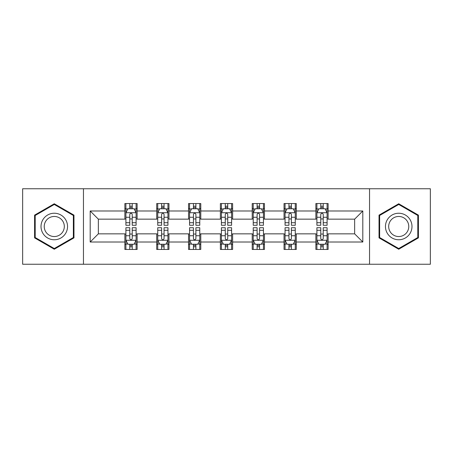 <?xml version="1.0" encoding="UTF-8"?>
<svg xmlns="http://www.w3.org/2000/svg" width="453" height="453" viewBox="0 0 453 453"><rect width="100%" height="100%" fill="white"/><g stroke="black" fill="none" stroke-linecap="round" stroke-linejoin="round"><path stroke-width="0.68" d="M369.54 264.252L430.35 264.252L430.35 188.748L369.54 188.748L369.54 264.252L83.46 264.252L83.46 188.748L22.65 188.748L22.65 264.252L83.46 264.252M369.54 188.748L83.46 188.748M328.119 210.99L328.119 203.544L315.877 203.544L315.877 210.99L296.285 210.99L296.285 203.544L284.042 203.544L284.042 210.99L264.456 210.99L264.456 203.544L252.213 203.544L252.213 210.99L232.621 210.99L232.621 203.544L220.379 203.544L220.379 210.99L200.787 210.99L200.787 203.544L188.544 203.544L188.544 210.99L168.958 210.99L168.958 203.544L156.715 203.544L156.715 210.99L137.123 210.99L137.123 203.544L124.881 203.544L124.881 210.99L90.192 210.99L90.192 242.01L98.352 233.844L124.881 233.844L124.881 249.456L137.123 249.456L137.123 233.844L156.715 233.844L156.715 249.456L168.958 249.456L168.958 233.844L188.544 233.844L188.544 249.456L200.787 249.456L200.787 233.844L220.379 233.844L220.379 249.456L232.621 249.456L232.621 233.844L252.213 233.844L252.213 249.456L264.456 249.456L264.456 233.844L284.042 233.844L284.042 249.456L296.285 249.456L296.285 233.844L315.877 233.844L315.877 249.456L328.119 249.456L328.119 233.844L354.648 233.844L354.648 219.156L328.119 219.156L328.119 210.99L362.808 210.99L362.808 242.01L328.119 242.01M315.877 242.01L296.285 242.01M284.042 242.01L264.456 242.01M252.213 242.01L232.621 242.01M220.379 242.01L200.787 242.01M188.544 242.01L168.958 242.01M156.715 242.01L137.123 242.01M124.881 242.01L90.192 242.01M315.877 210.99L315.877 219.156L296.285 219.156L296.285 210.99M284.042 210.99L284.042 219.156L264.456 219.156L264.456 210.99M252.213 210.99L252.213 219.156L232.621 219.156L232.621 210.99M220.379 210.99L220.379 219.156L200.787 219.156L200.787 210.99M188.544 210.99L188.544 219.156L168.958 219.156L168.958 210.99M156.715 210.99L156.715 219.156L137.123 219.156L137.123 210.99M124.881 210.99L124.881 219.156L98.352 219.156L90.192 210.99M98.352 219.156L98.352 233.844M362.808 242.01L354.648 233.844M354.648 219.156L362.808 210.99M124.881 208.646L125.9 208.646M129.779 208.646L132.225 208.646M136.104 208.646L137.123 208.646M124.881 218.952L125.9 218.952M129.779 218.952L132.225 218.952M136.104 218.952L137.123 218.952M124.881 234.048L125.9 234.048M129.779 234.048L132.225 234.048M136.104 234.048L137.123 234.048M124.881 244.354L125.9 244.354M129.779 244.354L132.225 244.354M136.104 244.354L137.123 244.354M156.715 234.048L157.735 234.048M161.613 234.048L164.06 234.048M167.938 234.048L168.958 234.048M156.715 244.354L157.735 244.354M161.613 244.354L164.06 244.354M167.938 244.354L168.958 244.354M156.715 208.646L157.735 208.646M161.613 208.646L164.06 208.646M167.938 208.646L168.958 208.646M156.715 218.952L157.735 218.952M161.613 218.952L164.06 218.952M167.938 218.952L168.958 218.952M188.544 234.048L189.564 234.048M193.442 234.048L195.894 234.048M199.767 234.048L200.787 234.048M188.544 244.354L189.564 244.354M193.442 244.354L195.894 244.354M199.767 244.354L200.787 244.354M188.544 208.646L189.564 208.646M193.442 208.646L195.894 208.646M199.767 208.646L200.787 208.646M188.544 218.952L189.564 218.952M193.442 218.952L195.894 218.952M199.767 218.952L200.787 218.952M220.379 234.048L221.398 234.048M225.277 234.048L227.723 234.048M231.602 234.048L232.621 234.048M220.379 244.354L221.398 244.354M225.277 244.354L227.723 244.354M231.602 244.354L232.621 244.354M220.379 208.646L221.398 208.646M225.277 208.646L227.723 208.646M231.602 208.646L232.621 208.646M220.379 218.952L221.398 218.952M225.277 218.952L227.723 218.952M231.602 218.952L232.621 218.952M252.213 234.048L253.233 234.048M257.106 234.048L259.558 234.048M263.436 234.048L264.456 234.048M252.213 244.354L253.233 244.354M257.106 244.354L259.558 244.354M263.436 244.354L264.456 244.354M252.213 208.646L253.233 208.646M257.106 208.646L259.558 208.646M263.436 208.646L264.456 208.646M252.213 218.952L253.233 218.952M257.106 218.952L259.558 218.952M263.436 218.952L264.456 218.952M284.042 234.048L285.062 234.048M288.94 234.048L291.387 234.048M295.265 234.048L296.285 234.048M284.042 244.354L285.062 244.354M288.94 244.354L291.387 244.354M295.265 244.354L296.285 244.354M284.042 208.646L285.062 208.646M288.94 208.646L291.387 208.646M295.265 208.646L296.285 208.646M284.042 218.952L285.062 218.952M288.94 218.952L291.387 218.952M295.265 218.952L296.285 218.952M315.877 234.048L316.896 234.048M320.775 234.048L323.221 234.048M327.1 234.048L328.119 234.048M315.877 244.354L316.896 244.354M320.775 244.354L323.221 244.354M327.1 244.354L328.119 244.354M315.877 208.646L316.896 208.646M320.775 208.646L323.221 208.646M327.1 208.646L328.119 208.646M315.877 218.952L316.896 218.952M320.775 218.952L323.221 218.952M327.1 218.952L328.119 218.952M54.281 249.235L73.969 237.87L73.969 215.13L54.281 203.765L34.587 215.13L34.587 237.87L54.281 249.235M418.413 215.13L398.719 203.765L379.031 215.13L379.031 237.87L398.719 249.235L418.413 237.87L418.413 215.13M132.225 206.194L129.779 206.194M136.104 222.717L132.225 222.717L132.225 225.277L136.104 225.277L136.104 212.831L134.065 208.748L127.944 208.748L125.9 212.831L125.9 225.277L129.779 225.277L129.779 222.717L125.9 222.717M125.9 212.831L125.9 203.544M136.104 212.831L136.104 203.544M129.779 208.748L129.779 203.544M132.225 203.544L132.225 208.748M132.225 222.717L132.225 214.36C131.41 212.785 130.594 212.785 129.779 214.36L129.779 222.717M129.779 246.806L132.225 246.806M125.9 230.283L129.779 230.283L129.779 227.723L125.9 227.723L125.9 240.169L127.944 244.252L134.065 244.252L136.104 240.169L136.104 227.723L132.225 227.723L132.225 230.283L136.104 230.283M136.104 240.169L136.104 249.456M125.9 240.169L125.9 249.456M132.225 244.252L132.225 249.456M129.779 249.456L129.779 244.252M129.779 230.283L129.779 238.64C130.594 240.215 131.41 240.215 132.225 238.64L132.225 230.283M65.764 233.131A13.262 13.262 0 0 0 60.912 215.011A13.262 13.262 0 0 0 42.792 219.869A13.262 13.262 0 0 0 47.644 237.989A13.262 13.262 0 0 0 65.764 233.131M62.973 231.523A10.04 10.04 0 0 0 59.298 217.802A10.04 10.04 0 0 0 45.583 221.477A10.04 10.04 0 0 0 49.258 235.198A10.04 10.04 0 0 0 62.973 231.523M35.198 237.514L35.198 215.486L54.281 204.467L73.358 215.486L73.358 237.514L54.281 248.533L35.198 237.514M398.719 213.238A13.262 13.262 0 0 0 385.458 226.5A13.262 13.262 0 0 0 398.719 239.762A13.262 13.262 0 0 0 411.987 226.5A13.262 13.262 0 0 0 398.719 213.238M398.719 216.46A10.04 10.04 0 0 0 388.68 226.5A10.04 10.04 0 0 0 398.719 236.54A10.04 10.04 0 0 0 408.765 226.5A10.04 10.04 0 0 0 398.719 216.46M417.802 237.514L398.719 248.533L379.642 237.514L379.642 215.486L398.719 204.467L417.802 215.486L417.802 237.514M164.06 206.194L161.613 206.194M167.938 222.717L164.06 222.717L164.06 225.277L167.938 225.277L167.938 212.831L165.894 208.748L159.773 208.748L157.735 212.831L157.735 225.277L161.613 225.277L161.613 222.717L157.735 222.717M157.735 212.831L157.735 203.544M167.938 212.831L167.938 203.544M161.613 208.748L161.613 203.544M164.06 203.544L164.06 208.748M164.06 222.717L164.06 214.36C163.244 212.785 162.429 212.785 161.613 214.36L161.613 222.717M195.894 206.194L193.442 206.194M199.767 222.717L195.894 222.717L195.894 225.277L199.767 225.277L199.767 212.831L197.729 208.748L191.608 208.748L189.564 212.831L189.564 225.277L193.442 225.277L193.442 222.717L189.564 222.717M189.564 212.831L189.564 203.544M199.767 212.831L199.767 203.544M193.442 208.748L193.442 203.544M195.894 203.544L195.894 208.748M195.894 222.717L195.894 214.36C195.079 212.785 194.263 212.785 193.442 214.36L193.442 222.717M161.613 246.806L164.06 246.806M157.735 230.283L161.613 230.283L161.613 227.723L157.735 227.723L157.735 240.169L159.773 244.252L165.894 244.252L167.938 240.169L167.938 227.723L164.06 227.723L164.06 230.283L167.938 230.283M167.938 240.169L167.938 249.456M157.735 240.169L157.735 249.456M164.06 244.252L164.06 249.456M161.613 249.456L161.613 244.252M161.613 230.283L161.613 238.64C162.423 240.215 163.244 240.215 164.06 238.64L164.06 230.283M193.442 246.806L195.894 246.806M189.564 230.283L193.442 230.283L193.442 227.723L189.564 227.723L189.564 240.169L191.608 244.252L197.729 244.252L199.767 240.169L199.767 227.723L195.894 227.723L195.894 230.283L199.767 230.283M199.767 240.169L199.767 249.456M189.564 240.169L189.564 249.456M195.894 244.252L195.894 249.456M193.442 249.456L193.442 244.252M193.442 230.283L193.442 238.64C194.258 240.215 195.073 240.215 195.894 238.64L195.894 230.283M227.723 206.194L225.277 206.194M231.602 222.717L227.723 222.717L227.723 225.277L231.602 225.277L231.602 212.831L229.563 208.748L223.437 208.748L221.398 212.831L221.398 225.277L225.277 225.277L225.277 222.717L221.398 222.717M221.398 212.831L221.398 203.544M231.602 212.831L231.602 203.544M225.277 208.748L225.277 203.544M227.723 203.544L227.723 208.748M227.723 222.717L227.723 214.36C226.908 212.785 226.092 212.785 225.277 214.36L225.277 222.717M259.558 206.194L257.106 206.194M263.436 222.717L259.558 222.717L259.558 225.277L263.436 225.277L263.436 212.831L261.392 208.748L255.271 208.748L253.233 212.831L253.233 225.277L257.106 225.277L257.106 222.717L253.233 222.717M253.233 212.831L253.233 203.544M263.436 212.831L263.436 203.544M257.106 208.748L257.106 203.544M259.558 203.544L259.558 208.748M259.558 222.717L259.558 214.36C258.742 212.785 257.927 212.785 257.106 214.36L257.106 222.717M291.387 206.194L288.94 206.194M295.265 222.717L291.387 222.717L291.387 225.277L295.265 225.277L295.265 212.831L293.227 208.748L287.106 208.748L285.062 212.831L285.062 225.277L288.94 225.277L288.94 222.717L285.062 222.717M285.062 212.831L285.062 203.544M295.265 212.831L295.265 203.544M288.94 208.748L288.94 203.544M291.387 203.544L291.387 208.748M291.387 222.717L291.387 214.36C290.577 212.785 289.756 212.785 288.94 214.36L288.94 222.717M225.277 246.806L227.723 246.806M221.398 230.283L225.277 230.283L225.277 227.723L221.398 227.723L221.398 240.169L223.437 244.252L229.563 244.252L231.602 240.169L231.602 227.723L227.723 227.723L227.723 230.283L231.602 230.283M231.602 240.169L231.602 249.456M221.398 240.169L221.398 249.456M227.723 244.252L227.723 249.456M225.277 249.456L225.277 244.252M225.277 230.283L225.277 238.64C226.092 240.215 226.908 240.215 227.723 238.64L227.723 230.283M257.106 246.806L259.558 246.806M253.233 230.283L257.106 230.283L257.106 227.723L253.233 227.723L253.233 240.169L255.271 244.252L261.392 244.252L263.436 240.169L263.436 227.723L259.558 227.723L259.558 230.283L263.436 230.283M263.436 240.169L263.436 249.456M253.233 240.169L253.233 249.456M259.558 244.252L259.558 249.456M257.106 249.456L257.106 244.252M257.106 230.283L257.106 238.64C257.921 240.215 258.737 240.215 259.558 238.64L259.558 230.283M288.94 246.806L291.387 246.806M285.062 230.283L288.94 230.283L288.94 227.723L285.062 227.723L285.062 240.169L287.106 244.252L293.227 244.252L295.265 240.169L295.265 227.723L291.387 227.723L291.387 230.283L295.265 230.283M295.265 240.169L295.265 249.456M285.062 240.169L285.062 249.456M291.387 244.252L291.387 249.456M288.94 249.456L288.94 244.252M288.94 230.283L288.94 238.64C289.756 240.215 290.571 240.215 291.387 238.64L291.387 230.283M323.221 206.194L320.775 206.194M327.1 222.717L323.221 222.717L323.221 225.277L327.1 225.277L327.1 212.831L325.056 208.748L318.935 208.748L316.896 212.831L316.896 225.277L320.775 225.277L320.775 222.717L316.896 222.717M316.896 212.831L316.896 203.544M327.1 212.831L327.1 203.544M320.775 208.748L320.775 203.544M323.221 203.544L323.221 208.748M323.221 222.717L323.221 214.36C322.406 212.785 321.59 212.785 320.775 214.36L320.775 222.717M320.775 246.806L323.221 246.806M316.896 230.283L320.775 230.283L320.775 227.723L316.896 227.723L316.896 240.169L318.935 244.252L325.056 244.252L327.1 240.169L327.1 227.723L323.221 227.723L323.221 230.283L327.1 230.283M327.1 240.169L327.1 249.456M316.896 240.169L316.896 249.456M323.221 244.252L323.221 249.456M320.775 249.456L320.775 244.252M320.775 230.283L320.775 238.64C321.59 240.215 322.406 240.215 323.221 238.64L323.221 230.283M136.053 212.729L125.951 212.729M125.9 208.992L127.82 208.992M134.184 208.992L136.104 208.992M129.779 217.247L125.9 217.247M136.104 217.247L132.225 217.247M132.225 207.497L129.779 207.497M125.951 240.271L136.053 240.271M136.104 244.008L134.184 244.008M127.82 244.008L125.9 244.008M132.225 235.753L136.104 235.753M125.9 235.753L129.779 235.753M129.779 245.503L132.225 245.503M167.887 212.729L157.786 212.729M157.735 208.992L159.654 208.992M166.019 208.992L167.938 208.992M161.613 217.247L157.735 217.247M167.938 217.247L164.06 217.247M164.06 207.497L161.613 207.497M199.716 212.729L189.614 212.729M189.564 208.992L191.483 208.992M197.853 208.992L199.767 208.992M193.442 217.247L189.564 217.247M199.767 217.247L195.894 217.247M195.894 207.497L193.442 207.497M157.786 240.271L167.887 240.271M167.938 244.008L166.019 244.008M159.654 244.008L157.735 244.008M164.06 235.753L167.938 235.753M157.735 235.753L161.613 235.753M161.613 245.503L164.06 245.503M189.614 240.271L199.716 240.271M199.767 244.008L197.853 244.008M191.483 244.008L189.564 244.008M195.894 235.753L199.767 235.753M189.564 235.753L193.442 235.753M193.442 245.503L195.894 245.503M231.551 212.729L221.449 212.729M221.398 208.992L223.318 208.992M229.682 208.992L231.602 208.992M225.277 217.247L221.398 217.247M231.602 217.247L227.723 217.247M227.723 207.497L225.277 207.497M263.386 212.729L253.284 212.729M253.233 208.992L255.147 208.992M261.517 208.992L263.436 208.992M257.106 217.247L253.233 217.247M263.436 217.247L259.558 217.247M259.558 207.497L257.106 207.497M295.214 212.729L285.113 212.729M285.062 208.992L286.981 208.992M293.346 208.992L295.265 208.992M288.94 217.247L285.062 217.247M295.265 217.247L291.387 217.247M291.387 207.497L288.94 207.497M221.449 240.271L231.551 240.271M231.602 244.008L229.682 244.008M223.318 244.008L221.398 244.008M227.723 235.753L231.602 235.753M221.398 235.753L225.277 235.753M225.277 245.503L227.723 245.503M253.284 240.271L263.386 240.271M263.436 244.008L261.517 244.008M255.147 244.008L253.233 244.008M259.558 235.753L263.436 235.753M253.233 235.753L257.106 235.753M257.106 245.503L259.558 245.503M285.113 240.271L295.214 240.271M295.265 244.008L293.346 244.008M286.981 244.008L285.062 244.008M291.387 235.753L295.265 235.753M285.062 235.753L288.94 235.753M288.94 245.503L291.387 245.503M327.049 212.729L316.947 212.729M316.896 208.992L318.816 208.992M325.18 208.992L327.1 208.992M320.775 217.247L316.896 217.247M327.1 217.247L323.221 217.247M323.221 207.497L320.775 207.497M316.947 240.271L327.049 240.271M327.1 244.008L325.18 244.008M318.816 244.008L316.896 244.008M323.221 235.753L327.1 235.753M316.896 235.753L320.775 235.753M320.775 245.503L323.221 245.503"/></g></svg>
